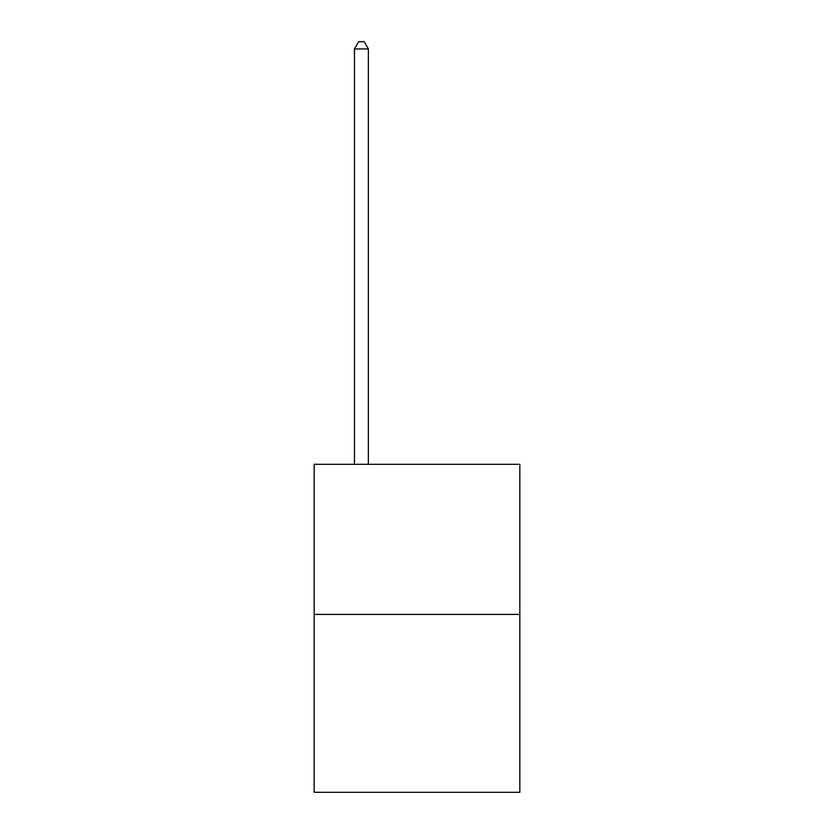 <?xml version="1.0" encoding="UTF-8"?>
<svg xmlns="http://www.w3.org/2000/svg" width="834" height="834" viewBox="0 0 834 834"><rect width="100%" height="100%" fill="white"/><g stroke="black" fill="none" stroke-linecap="round" stroke-linejoin="round"><path stroke-width="1.25" d="M519.843 614.408L519.843 464.309L314.157 464.309L314.157 792.3L519.843 792.3L519.843 614.408L314.157 614.408M368.357 464.309L368.357 48.925L354.46 48.925L354.46 464.309M354.46 48.925L358.63 41.7L364.187 41.7L368.357 48.925"/></g></svg>
